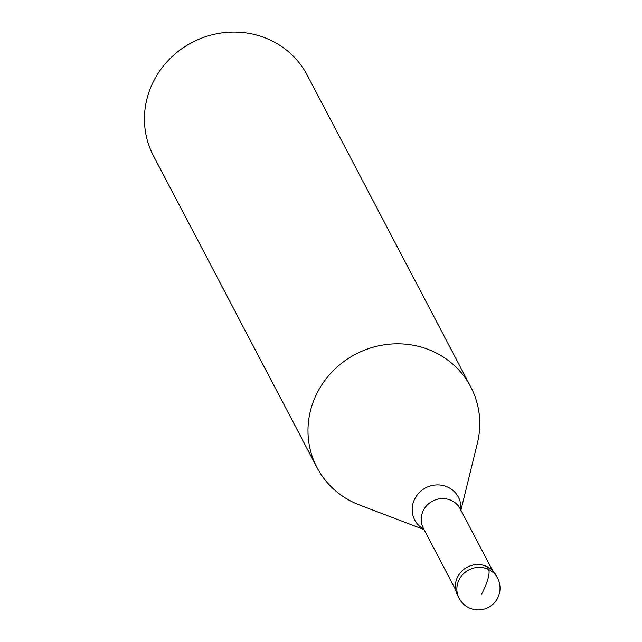<?xml version="1.0" encoding="UTF-8"?>
<svg xmlns="http://www.w3.org/2000/svg" width="642" height="642" viewBox="0 0 642 642"><rect width="100%" height="100%" fill="white"/><g stroke="black" fill="none" stroke-linecap="round" stroke-linejoin="round"><path stroke-width="0.96" d="M458.428 596.843A21.708 20.608 -27.7 0 1 458.003 576.187A21.708 20.608 152.3 0 0 457.634 595.463L459.11 598.28A21.708 20.608 -27.7 0 1 459.479 579.004A21.708 20.608 -27.7 0 1 478.731 567.351A21.708 20.608 -27.7 0 1 497.55 578.113L496.073 575.296A21.708 20.608 152.3 0 0 477.255 564.535A21.708 20.608 152.3 0 0 458.003 576.187A21.708 20.608 -27.7 0 1 478.081 564.535A21.708 20.608 -27.7 0 1 496.748 576.733M424.041 529.57L359.584 505.013A86.814 82.425 -27.7 0 1 316.988 467.536A86.814 82.425 -27.7 0 1 318.48 390.416A86.814 82.425 -27.7 0 1 395.472 343.839A86.814 82.425 -27.7 0 1 470.747 386.869A86.814 82.425 -27.7 0 1 477.375 443.221L460.94 510.213M470.747 386.869L307.205 75.138A86.814 82.425 152.3 0 0 231.931 32.1A86.814 82.425 152.3 0 0 154.931 78.677A86.814 82.425 152.3 0 0 153.446 155.797L316.988 467.536M481.492 594.235A21.708 5.585 -64 0 0 488.61 569.486L487.134 566.669M492.623 570.594L460.258 508.913A20.833 19.782 152.3 0 0 442.194 498.577A20.833 19.782 152.3 0 0 423.72 509.764A20.833 19.782 152.3 0 0 423.359 528.27L455.716 589.95M423.889 529.273A24.629 23.385 -27.7 0 1 415.157 498.112A24.629 23.385 -27.7 0 1 443.742 485.673A24.629 23.385 -27.7 0 1 460.787 509.917M459.11 598.28A21.708 21.708 0 0 0 497.349 598.657A21.708 21.708 0 0 0 497.55 578.113"/></g></svg>
